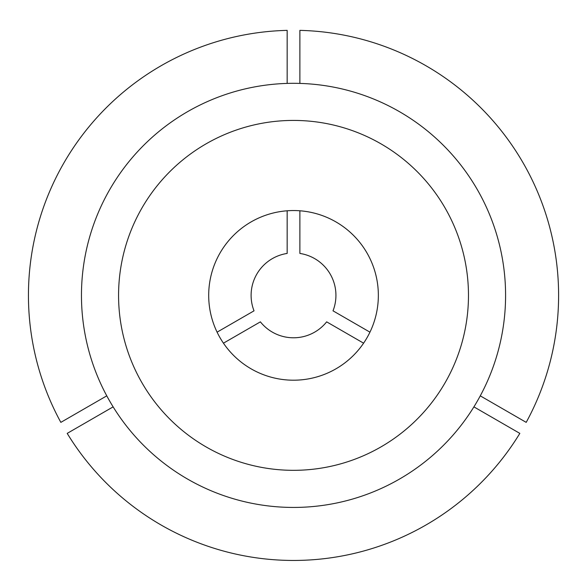 <?xml version="1.0" encoding="UTF-8"?>
<svg xmlns="http://www.w3.org/2000/svg" width="588" height="588" viewBox="0 0 588 588"><rect width="100%" height="100%" fill="white"/><g stroke="black" fill="none" stroke-linecap="round" stroke-linejoin="round"><path stroke-width="0.88" d="M118.57 295.374A174.952 174.952 0 0 0 293.522 470.326A174.952 174.952 0 0 0 468.474 295.374A174.952 174.952 0 0 0 293.522 120.422A174.952 174.952 0 0 0 118.57 295.374M369.955 332.161L333.014 310.832A42.41 42.41 0 0 0 299.88 253.443L299.88 210.791M480.271 395.849L526.201 422.368A265.078 265.078 0 0 0 299.88 30.37L299.88 83.408M505.584 295.374A212.062 212.062 0 0 0 293.522 83.312A212.062 212.062 0 0 0 81.46 295.374A212.062 212.062 0 0 0 293.522 507.437A212.062 212.062 0 0 0 505.584 295.374M473.906 406.867L519.836 433.385A265.078 265.078 0 0 1 67.201 433.385L113.131 406.867M223.447 343.179L260.388 321.849A42.41 42.41 0 0 0 326.656 321.849L363.597 343.179M287.157 83.408L287.157 30.37A265.078 265.078 0 0 0 60.843 422.368L106.766 395.849M287.157 210.791L287.157 253.443A42.41 42.41 0 0 0 254.023 310.832L217.082 332.161M208.696 295.374A84.826 84.826 0 0 0 293.522 380.201A84.826 84.826 0 0 0 378.349 295.374A84.826 84.826 0 0 0 293.522 210.548A84.826 84.826 0 0 0 208.696 295.374"/></g></svg>
